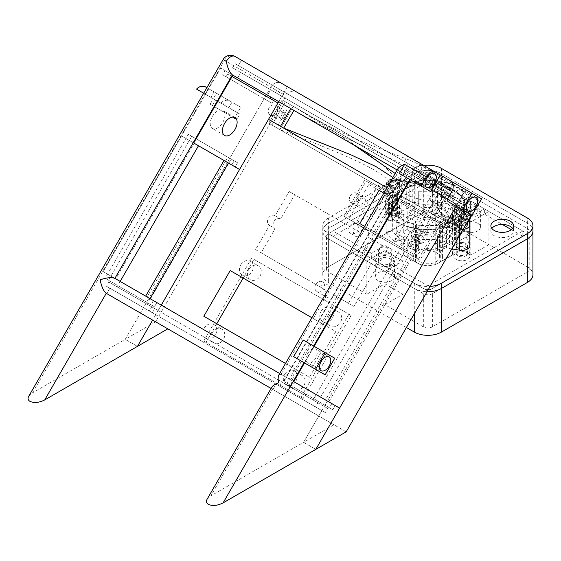 <?xml version="1.0" encoding="UTF-8"?>
<svg xmlns="http://www.w3.org/2000/svg" width="561" height="561" viewBox="0 0 561 561"><rect width="100%" height="100%" fill="white"/><g stroke="black" fill="none" stroke-linecap="round" stroke-linejoin="round"><path stroke-width="0.42" stroke-dasharray="2.81 2.1" d="M411.627 180.572L411.234 178.125L406.823 175.579L431.626 189.899L411.234 178.125L410.273 179.786L416.423 183.342L416.031 180.894L420.343 173.419A8.632 7.048 -60 0 0 418.555 162.424L440.259 174.948L418.555 162.424M430.666 191.56L416.423 183.342M481.555 198.79L241.503 60.202L238.383 65.595L234.996 63.638L232.598 67.79L405.533 167.641L407.931 163.482L404.537 161.526L407.658 156.126L404.537 161.526L453.807 189.976L407.931 163.482M471.962 215.403L457.495 207.051L457.103 204.604L465.728 189.66L457.11 204.618L447.51 199.071L457.11 204.618L456.149 206.273L461.423 197.142A8.632 7.048 -60 0 0 459.634 186.14L281.271 83.161A8.632 7.048 -60 0 0 270.858 87.116A8.632 7.048 120 0 1 281.271 83.161L453.533 182.613L450.42 188.012M413.331 170.481A7.994 4.614 120 0 0 413.331 179.709A7.994 4.614 120 0 0 421.325 175.095A7.994 4.614 120 0 0 421.325 165.867A7.994 4.614 120 0 0 413.331 170.481M457.103 204.604L447.51 199.071M447.902 201.511L457.495 207.051M454.403 194.19A7.994 4.614 120 0 0 454.403 203.419A7.994 4.614 120 0 0 462.397 198.804A7.994 4.614 120 0 0 462.397 189.576A7.994 4.614 120 0 0 454.403 194.19M325.156 374.839L312.267 367.399L321.86 350.793L303.228 340.029M313.858 346.172L304.272 362.785L312.267 367.399M304.532 362.939L314.125 346.326L304.532 362.939M327.687 408.422L281.811 381.936L279.413 386.087L276.019 384.131L325.289 412.573L327.687 408.422L324.293 406.466L327.414 401.066L316.222 394.607L313.108 400L146.947 304.076L150.067 298.676L145.657 296.131L150.453 298.901L147.066 296.944L225.389 161.273L223.986 160.467L235.178 166.926L237.569 162.774L227.787 157.122L225.389 161.273L231.784 164.969L234.182 160.818L231.784 164.969L227.373 162.424L149.051 298.087L153.455 300.633L151.056 304.784L154.45 306.741L156.849 302.589L115.769 278.873L194.092 143.209L198.503 145.748L181.498 135.937L220.662 68.098L103.175 271.601L149.051 298.087L103.175 271.601L181.498 135.937L227.373 162.424L266.538 94.592L220.662 68.098L270.949 97.137M115.769 278.873L290.738 379.888L408.226 176.392L403.822 173.847L286.327 377.343L281.054 374.299L278.894 374.881M223.986 160.467L235.178 166.926L237.569 162.774L188.307 134.324L185.908 138.483L181.498 135.937L239.582 169.471L189.295 140.439L193.706 142.985L189.295 140.439L108.575 280.255L105.18 278.298L107.579 274.147L153.455 300.633M28.653 396.396L32.517 392.868L224.498 60.35L270.858 87.116L125.229 339.342L155.6 321.804L286.04 95.882A8.632 7.048 120 0 1 296.46 91.927L241.503 60.202L287.379 86.689L284.259 92.088L238.383 65.595L444.024 184.324L441.626 188.475L436.83 185.705L316.222 394.607L150.067 298.676L161.259 305.135L158.139 310.535L154.745 308.578L152.354 312.729L155.741 314.686L109.865 288.2L106.744 293.599L109.865 288.2L106.471 286.243L108.869 282.092L281.811 381.936M156.849 302.589L149.051 298.087L125.229 339.342L32.517 392.868M321.895 410.617L303.592 442.32L210.88 495.847L272.422 389.25L271.847 387.09M313.108 400L317.898 402.77L315.506 406.928L276.019 384.131L272.905 389.53L271.054 388.457L318.781 416.017L152.627 320.086L155.741 314.686M346.172 431.83L333.963 424.782L303.592 442.32L315.801 449.368L303.592 442.32L327.414 401.066L331.817 403.611L290.738 379.888M453.807 189.976L451.409 194.127L448.022 192.171L327.414 401.066L339.622 408.113L335.212 405.568L332.813 409.719L329.419 407.763L331.817 403.611M137.438 346.389L125.229 339.342L137.438 346.389M324.293 406.466L283.214 382.742L286.327 377.343L327.414 401.066L161.259 305.135L152.627 320.086L106.744 293.599L272.422 389.25M397.966 168.637L398.548 170.803L403.822 173.847L237.668 77.916L240.781 72.516L406.935 168.447L403.822 173.847L444.901 197.563L397.174 170.011L456.381 204.197L436.22 191.68L429.011 186.308C429.887 186.14 431.318 189.008 433.309 194.919L433.38 194.429L442.349 196.848L456.381 204.197M448.022 192.171L406.935 168.447M286.937 383.233L283.543 381.277L405.834 169.471L409.221 171.428L289.336 379.082L293.74 381.627L289.336 379.082L286.937 383.233L332.813 409.719M150.067 298.676L120.173 281.419L117.06 286.818L283.214 382.742M284.259 92.088L280.872 90.125L278.473 94.283L281.86 96.24L278.747 101.639L266.538 94.592L270.858 87.116L286.04 95.882M280.872 90.125L234.996 63.638M278.473 94.283L232.598 67.79M281.86 96.24L240.781 72.516M329.419 407.763L283.543 381.277M335.212 405.568L327.414 401.066M325.289 412.573L279.413 386.087M452.699 202.072L455.097 197.914L451.71 195.957L449.312 200.109L444.901 197.563L457.11 204.618L406.823 175.579L446.311 198.377L328.816 401.879M455.097 197.914L409.221 171.428M451.71 195.957L405.834 169.471M449.312 200.109L408.226 176.392M451.409 194.127L405.533 167.641M158.139 310.535L117.06 286.818M154.745 308.578L108.869 282.092M152.354 312.729L106.471 286.243M151.056 304.784L105.18 278.298M154.45 306.741L108.575 280.255M191.694 136.288L189.295 140.439L194.092 143.209M207.016 499.367L210.88 495.847M307.589 353.626A7.994 4.614 -60 0 1 315.584 349.012A7.994 4.614 -60 0 1 315.584 358.241A7.994 4.614 -60 0 1 307.589 362.855A7.994 4.614 -60 0 1 307.589 353.626M334.742 358.227L321.86 350.793M279.687 373.507L281.054 374.299L279.687 373.507L281.054 374.299L398.548 170.803M406.395 327.519L328.395 282.485A19.179 11.073 180 0 1 322.778 274.652A19.179 11.073 180 0 1 328.395 266.826L423.345 212.009A6.395 3.689 0 0 1 432.384 212.009L470.819 234.196L470.819 201.02L488.904 211.462L470.819 221.904L452.734 211.462L470.819 201.02M384.909 304.672L402.994 294.23L384.909 283.789L366.831 294.23L366.831 261.061L384.909 271.503L384.909 304.672L423.345 326.86A6.395 3.689 0 0 0 432.384 326.86L527.333 272.043A6.395 3.689 0 0 0 529.205 269.434A6.395 3.689 0 0 0 527.333 266.826L488.904 244.631L488.904 211.462M423.345 212.009L423.345 173.615A6.395 3.689 180 0 1 432.384 173.615L527.333 228.432A6.395 3.689 180 0 1 529.205 231.041A6.395 3.689 180 0 1 527.333 233.649L432.384 288.466A6.395 3.689 180 0 1 423.345 288.466L328.395 233.649A6.395 3.689 180 0 1 326.523 231.041A6.395 3.689 180 0 1 328.395 228.432L423.345 173.615A6.395 3.689 180 0 1 432.384 173.615L527.333 228.432A6.395 3.689 180 0 1 529.205 231.041A6.395 3.689 180 0 1 527.333 233.649A6.395 3.689 180 0 1 529.205 236.265A6.395 3.689 180 0 1 527.333 238.874L432.384 293.691A6.395 3.689 180 0 1 423.345 293.691L328.395 238.874A6.395 3.689 180 0 1 326.523 236.265A6.395 3.689 180 0 1 328.395 233.649L423.345 178.833A6.395 3.689 180 0 1 432.384 178.833L527.333 233.649L527.333 228.432L527.333 266.826A19.179 11.073 180 0 1 532.95 274.652M366.831 294.23L328.395 272.043L328.395 233.649L423.345 288.466A6.395 3.689 180 0 0 432.384 288.466L527.333 233.649L527.333 272.043M423.345 178.833L423.345 173.615L328.395 228.432L328.395 266.826L328.395 223.208A19.179 11.073 0 0 0 322.778 231.041A19.179 11.073 180 0 1 328.395 223.208L414.298 173.615L414.298 217.226L328.395 266.826A6.395 3.689 0 0 0 326.523 269.434A6.395 3.689 0 0 0 328.395 272.043M488.904 244.631L470.819 255.073L452.734 244.631L470.819 234.196M477.6 223.208A9.593 5.54 180 0 1 480.405 227.128A9.593 5.54 180 0 1 474.487 232.24A9.593 5.54 180 0 1 464.031 231.041A9.593 5.54 180 0 1 461.226 227.128A9.593 5.54 180 0 1 467.145 222.009A9.593 5.54 180 0 1 477.6 223.208M464.031 215.382A9.593 5.54 180 0 1 461.226 211.462A9.593 5.54 180 0 1 467.145 206.35A9.593 5.54 180 0 1 477.6 207.549A9.593 5.54 180 0 1 480.405 211.462A9.593 5.54 180 0 1 474.487 216.581A9.593 5.54 180 0 1 464.031 215.382M441.43 168.391L441.43 173.615L527.333 223.208A19.179 11.073 180 0 1 532.95 231.041A19.179 11.073 0 0 0 527.333 223.208L527.333 266.826L441.43 217.226L441.43 173.615A19.179 11.073 0 0 0 414.298 173.615A19.179 11.073 180 0 1 441.43 173.615L527.333 223.208L527.333 217.991M414.298 313.83L414.298 288.466A19.179 11.073 0 0 0 427.075 291.706A19.179 11.073 180 0 1 414.298 288.466L328.395 238.874A19.179 11.073 180 0 1 322.778 231.041A19.179 11.073 0 0 0 328.395 238.874L328.395 282.485M414.298 217.226A19.179 11.073 180 0 1 441.43 217.226M378.128 280.64A9.593 5.54 180 0 1 375.323 276.72A9.593 5.54 180 0 1 381.242 271.608A9.593 5.54 180 0 1 391.697 272.807A9.593 5.54 180 0 1 394.502 276.72A9.593 5.54 180 0 1 388.584 281.839A9.593 5.54 180 0 1 378.128 280.64M391.697 257.148A9.593 5.54 180 0 1 394.502 261.061A9.593 5.54 180 0 1 388.584 266.173A9.593 5.54 180 0 1 378.128 264.974A9.593 5.54 180 0 1 375.323 261.061A9.593 5.54 180 0 1 381.242 255.942A9.593 5.54 180 0 1 391.697 257.148M384.909 271.503L402.994 261.061L384.909 250.62L366.831 261.061M402.994 294.23L402.994 261.061L384.909 250.62L371.347 258.453L332.918 236.265L427.868 181.448L466.296 203.636A6.395 3.689 180 0 1 464.424 201.02A6.395 3.689 180 0 1 468.372 197.612A6.395 3.689 180 0 1 475.335 198.412A6.395 3.689 180 0 1 477.208 201.02A6.395 3.689 180 0 1 473.26 204.435A6.395 3.689 180 0 1 466.296 203.636L466.296 198.412L427.868 176.224L332.918 231.041L371.347 253.228L384.909 245.395L402.994 255.837L389.432 263.67L427.868 285.858L522.81 231.041L484.381 208.853L484.381 214.078L502.418 224.491M384.909 283.789L384.909 245.395M470.819 255.073L470.819 221.904L452.734 211.462L466.296 203.636M452.734 244.631L452.734 206.245L470.819 216.686L484.381 208.853M440.273 261.699L440.329 261.735A14.782 8.534 180 0 1 438.316 263.179A14.782 8.534 180 0 1 435.806 264.343L435.757 264.308A14.705 8.492 180 0 1 419.972 264.308L419.923 264.343A14.782 8.534 180 0 1 417.412 263.179A14.782 8.534 180 0 1 415.399 261.735L415.456 261.699A14.705 8.492 180 0 1 413.155 257.148A14.705 8.492 180 0 1 415.456 252.59L415.399 252.555A14.782 8.534 180 0 1 419.923 249.947L419.972 249.982A14.705 8.492 180 0 1 435.757 249.982L435.806 249.947A14.782 8.534 180 0 1 440.329 252.555L440.273 252.59A14.705 8.492 180 0 1 442.573 257.148A14.705 8.492 180 0 1 440.273 261.699L440.273 230.375L452.447 237.401A31.725 18.317 180 0 0 459.592 225.824A31.725 18.317 180 0 0 452.447 214.239L440.273 221.265A14.705 8.492 180 0 1 442.573 225.824A14.705 8.492 180 0 1 440.273 230.375M440.273 252.59L440.273 221.265M415.456 252.59L415.456 221.265L403.282 214.239A31.725 18.317 180 0 0 396.136 225.824A31.725 18.317 180 0 0 403.282 237.401L415.456 230.375A14.705 8.492 180 0 1 413.155 225.824A14.705 8.492 180 0 1 415.456 221.265M415.456 261.699L415.456 230.375M435.757 264.308L435.757 232.983A14.705 8.492 180 0 1 419.972 232.983L407.805 240.01A31.725 18.317 180 0 0 447.923 240.01L435.757 232.983M419.972 264.308L419.972 232.983M419.972 249.982L419.972 218.657A14.705 8.492 180 0 1 435.757 218.657L447.923 211.63A31.725 18.317 180 0 0 407.805 211.63L419.972 218.657M435.757 249.982L435.757 218.657M466.296 198.412L452.734 206.245M399.53 207.858A7.994 4.614 0 0 0 390.821 206.855A7.994 4.614 0 0 0 385.891 211.118A7.994 4.614 0 0 0 388.226 214.379A7.994 4.614 0 0 0 396.936 215.382A7.994 4.614 0 0 0 401.872 211.118A7.994 4.614 0 0 0 399.53 207.858M512.649 228.432A11.346 6.55 180 0 1 513.588 231.041A11.346 6.55 180 0 1 506.583 237.093A11.346 6.55 180 0 1 494.213 235.676A11.346 6.55 180 0 1 490.889 231.041A11.346 6.55 180 0 1 491.829 228.432M467.502 247.703A7.994 4.614 0 0 0 458.793 246.7A7.994 4.614 0 0 0 453.856 250.963A7.994 4.614 0 0 0 456.198 254.231A7.994 4.614 0 0 0 464.908 255.227A7.994 4.614 0 0 0 469.838 250.963A7.994 4.614 0 0 0 467.502 247.703M415.399 261.735L403.282 254.89A31.725 18.317 0 0 0 405.428 256.265A31.725 18.317 0 0 0 407.805 257.499L407.805 245.234A31.725 18.317 0 0 0 447.923 245.234A31.725 18.317 0 0 0 452.447 242.625A31.725 18.317 0 0 0 459.592 231.041A31.725 18.317 0 0 0 452.447 219.463A31.725 18.317 0 0 0 447.923 216.848A31.725 18.317 0 0 0 407.805 216.848A31.725 18.317 0 0 0 403.282 219.463A31.725 18.317 0 0 0 396.136 231.041A31.725 18.317 0 0 0 403.282 242.625A31.725 18.317 0 0 0 405.428 243.993A31.725 18.317 0 0 0 407.805 245.234L407.805 240.01M436.002 221.125A11.508 6.648 180 0 1 439.375 225.824A11.508 6.648 180 0 1 432.272 231.959A11.508 6.648 180 0 1 419.726 230.522A11.508 6.648 180 0 1 416.353 225.824A11.508 6.648 180 0 1 423.457 219.681A11.508 6.648 180 0 1 436.002 221.125M465.805 243.46A5.596 3.233 180 0 1 467.446 245.746A5.596 3.233 180 0 1 463.989 248.733A5.596 3.233 180 0 1 457.895 248.032A5.596 3.233 180 0 1 456.254 245.746A5.596 3.233 180 0 1 459.704 242.759A5.596 3.233 180 0 1 465.805 243.46A5.596 3.233 180 0 1 467.446 245.746A5.596 3.233 180 0 1 461.85 248.979A5.596 3.233 180 0 1 456.254 245.746A5.596 3.233 180 0 1 459.704 242.759A5.596 3.233 180 0 1 465.805 243.46M423.737 165.411A19.179 11.073 0 0 0 414.298 168.391L414.298 173.615L328.395 223.208L328.395 217.991L414.298 168.391M328.395 217.991A19.179 11.073 0 0 0 322.778 225.824A19.179 11.073 0 0 0 328.395 233.649A6.395 3.689 180 0 1 326.523 231.041A6.395 3.689 180 0 1 328.395 228.432L328.395 238.874L328.395 233.649L414.298 283.249A19.179 11.073 0 0 0 430.133 286.412M397.833 203.615A5.596 3.233 180 0 1 399.474 205.894A5.596 3.233 180 0 1 396.024 208.881A5.596 3.233 180 0 1 389.923 208.18A5.596 3.233 180 0 1 388.282 205.894A5.596 3.233 180 0 1 391.739 202.914A5.596 3.233 180 0 1 397.833 203.615A5.596 3.233 180 0 1 399.474 205.894A5.596 3.233 180 0 1 393.878 209.127A5.596 3.233 180 0 1 388.282 205.894A5.596 3.233 180 0 1 391.739 202.914A5.596 3.233 180 0 1 397.833 203.615M389.432 248.011A6.395 3.689 180 0 1 391.305 250.62A6.395 3.689 180 0 1 387.356 254.028A6.395 3.689 180 0 1 380.393 253.228A6.395 3.689 180 0 1 378.521 250.62A6.395 3.689 180 0 1 382.469 247.212A6.395 3.689 180 0 1 389.432 248.011M466.296 214.078A6.395 3.689 180 0 1 464.424 211.462A6.395 3.689 180 0 1 468.372 208.054A6.395 3.689 180 0 1 475.335 208.853A6.395 3.689 180 0 1 477.208 211.462A6.395 3.689 180 0 1 473.26 214.877A6.395 3.689 180 0 1 466.296 214.078M511.408 229.68L522.81 236.265L427.868 291.082L389.432 268.894L402.994 261.061L402.994 255.837M484.381 214.078L470.819 221.904L470.819 216.686M380.393 263.67A6.395 3.689 180 0 1 378.521 261.061A6.395 3.689 180 0 1 384.909 257.366A6.395 3.689 180 0 1 391.305 261.061A6.395 3.689 180 0 1 387.356 264.469A6.395 3.689 180 0 1 380.393 263.67M371.347 258.453L371.347 253.228M332.918 236.265L332.918 231.041M427.868 181.448L427.868 176.224M522.81 236.265L522.81 231.041M389.432 263.67L389.432 268.894M427.868 291.082L427.868 285.858M397.833 211.441A5.596 3.233 180 0 1 399.474 213.727A5.596 3.233 180 0 1 396.024 216.714A5.596 3.233 180 0 1 389.923 216.013A5.596 3.233 180 0 1 388.282 213.727A5.596 3.233 180 0 1 391.739 210.747A5.596 3.233 180 0 1 397.833 211.441M465.805 251.293A5.596 3.233 180 0 1 467.446 253.579A5.596 3.233 180 0 1 463.989 256.559A5.596 3.233 180 0 1 457.895 255.858A5.596 3.233 180 0 1 456.254 253.579A5.596 3.233 180 0 1 459.704 250.592A5.596 3.233 180 0 1 465.805 251.293M414.298 283.249L414.298 288.466L328.395 238.874M436.002 252.45A11.508 6.648 180 0 1 439.375 257.148A11.508 6.648 180 0 1 432.272 263.284A11.508 6.648 180 0 1 419.726 261.847A11.508 6.648 180 0 1 416.353 257.148A11.508 6.648 180 0 1 423.457 251.005A11.508 6.648 180 0 1 436.002 252.45M417.412 263.179L405.428 256.265L417.412 263.179M467.502 252.927A7.994 4.614 180 0 1 469.838 256.188A7.994 4.614 180 0 1 464.908 260.451A7.994 4.614 180 0 1 456.198 259.448A7.994 4.614 180 0 1 453.856 256.188A7.994 4.614 180 0 1 458.793 251.924A7.994 4.614 180 0 1 467.502 252.927M399.53 213.075A7.994 4.614 180 0 1 401.872 216.336A7.994 4.614 180 0 1 396.936 220.599A7.994 4.614 180 0 1 388.226 219.603A7.994 4.614 180 0 1 385.891 216.336A7.994 4.614 180 0 1 390.821 212.072A7.994 4.614 180 0 1 399.53 213.075M440.329 252.555L452.447 231.728L452.447 214.239M435.806 264.343L447.923 257.499A31.725 18.317 0 0 0 450.301 256.265A31.725 18.317 0 0 0 452.447 254.89L452.447 237.401M452.447 254.89L440.329 261.735M403.282 254.89L403.282 237.401M419.923 249.947L407.805 229.119A31.725 18.317 0 0 0 403.282 231.728L403.282 214.239M403.282 231.728L415.399 252.555M447.923 257.499L447.923 240.01M407.805 257.499L419.923 264.343M407.805 229.119L407.805 211.63M452.447 231.728A31.725 18.317 0 0 0 447.923 229.119L447.923 211.63M447.923 229.119L435.806 249.947M464.676 223.229A3.997 2.307 180 0 1 465.847 224.863A3.997 2.307 180 0 1 461.85 227.17A3.997 2.307 180 0 1 457.853 224.863A3.997 2.307 180 0 1 460.322 222.731A3.997 2.307 180 0 1 464.676 223.229M464.676 244.112A3.997 2.307 180 0 1 465.847 245.746A3.997 2.307 180 0 1 461.85 248.053A3.997 2.307 180 0 1 457.853 245.746A3.997 2.307 180 0 1 460.322 243.614A3.997 2.307 180 0 1 464.676 244.112M466.969 223.559A5.596 3.233 180 0 1 467.446 224.863A5.596 3.233 180 0 0 466.969 223.559A5.596 3.233 180 0 1 467.446 224.863A5.596 3.233 180 0 1 461.85 228.096A5.596 3.233 180 0 1 456.254 224.863A5.596 3.233 180 0 1 459.704 221.875A5.596 3.233 180 0 1 465.805 222.577A5.596 3.233 180 0 1 466.633 223.187A5.596 3.233 180 0 0 457.895 222.577A5.596 3.233 180 0 0 456.254 224.863A5.596 3.233 180 0 1 459.704 221.875A5.596 3.233 180 0 1 465.805 222.577A5.596 3.233 180 0 1 466.633 223.187M396.704 183.384A3.997 2.307 180 0 1 397.875 185.011A3.997 2.307 180 0 1 393.878 187.318A3.997 2.307 180 0 1 389.881 185.011A3.997 2.307 180 0 1 392.349 182.879A3.997 2.307 180 0 1 396.704 183.384M396.704 204.267A3.997 2.307 180 0 1 397.875 205.894A3.997 2.307 180 0 1 393.878 208.201A3.997 2.307 180 0 1 389.881 205.894A3.997 2.307 180 0 1 392.349 203.762A3.997 2.307 180 0 1 396.704 204.267M397.833 182.732A5.596 3.233 180 0 1 399.474 185.011A5.596 3.233 180 0 1 393.878 188.244A5.596 3.233 180 0 1 388.282 185.011A5.596 3.233 180 0 1 391.739 182.03A5.596 3.233 180 0 1 397.833 182.732A5.596 3.233 0 0 0 391.739 182.03A5.596 3.233 0 0 0 388.282 185.011A5.596 3.233 0 0 0 393.878 188.244A5.596 3.233 0 0 0 399.474 185.011A5.596 3.233 0 0 0 396.024 182.03A5.596 3.233 0 0 0 389.923 182.732A5.596 3.233 0 0 0 388.282 185.011A5.596 3.233 0 0 0 393.878 188.244A5.596 3.233 0 0 0 399.474 185.011A5.596 3.233 0 0 0 397.833 182.732M418.275 195.081L418.275 191.273L437.454 191.273L437.454 195.081L418.275 195.081L418.275 205.522L418.275 201.715L409.214 203.552L396.01 201.448A7.994 4.614 180 0 0 388.226 202.633A7.994 4.614 180 0 0 385.891 205.894A7.994 4.614 180 0 0 386.143 207.058L389.586 214.716L386.108 220.284L392.7 220.284L392.7 209.842L391.417 215.382L392.7 220.915L392.7 231.356L386.115 231.356C387.714 235.325 390.814 238.86 395.393 241.959L399.93 239.337L392.7 231.356M392.63 199.555L391.417 204.94L395 214.036L405.042 221.343L419.572 225.431L435.729 225.487A36.444 21.045 0 0 0 442.945 224.091L449.473 221.883L454.592 219.239A36.444 21.045 0 0 0 455.413 218.713L458.021 216.749A36.444 21.045 0 0 0 458.302 216.511L459.375 215.508A36.444 21.045 0 0 0 459.747 215.136L463.028 210.473A36.444 21.045 0 0 0 463.33 209.793L464.312 204.94L460.728 195.845L450.686 188.531L436.156 184.45L420 184.394L412.931 185.74L406.255 187.998L401.136 190.635L397.707 193.124L394.145 196.946L392.63 199.555M389.923 203.615A5.596 3.233 0 0 0 388.282 205.894A5.596 3.233 0 0 0 393.878 209.127A5.596 3.233 0 0 0 399.474 205.894A5.596 3.233 0 0 0 396.024 202.914A5.596 3.233 0 0 0 389.923 203.615M418.275 205.522L412.931 206.623L406.255 208.874L401.136 211.518L395.982 215.627L392.7 220.284M386.108 220.284L386.108 209.842L385.021 215.375L386.115 220.915L386.115 231.356M418.275 239.484L418.275 235.683L435.729 235.929A36.444 21.045 0 0 0 437.454 235.683L437.454 239.484L418.275 239.484L418.275 249.925C411.402 249 405.28 247.212 399.916 244.568L399.916 240.648L395.393 238.039L395.393 241.959M437.454 239.484L437.454 249.925L446.514 248.088L446.514 227.205L440.448 228.579L427.58 229.673L414.74 228.481L403.107 225.122L393.759 219.905L390.218 216.742L387.553 213.306L385.821 209.681L385.056 205.936L385.295 202.177L386.515 198.475L389.586 193.833L386.143 186.175A7.994 4.614 180 0 1 385.891 185.011A7.994 4.614 180 0 1 388.226 181.75A7.994 4.614 180 0 1 396.01 180.565L409.214 182.669L409.214 203.552M418.275 235.683L418.275 246.125L404.453 241.945L404.453 238.032L399.93 235.424L399.93 239.337M437.454 201.715L437.454 205.522C450.49 207.836 459.017 212.759 463.028 220.284L469.62 220.284C465.034 210.55 454.312 204.358 437.454 201.715L437.454 191.273M418.275 191.273L418.275 201.715M469.62 223.327L469.62 231.356L466.142 236.931L466.142 216.048L469.213 211.399L470.434 207.703L470.672 203.938L469.908 200.2L468.176 196.567L465.511 193.131L461.969 189.969L452.622 184.751L440.988 181.392L434.649 180.516L421.648 180.467L409.214 182.669M470.679 216.174L469.62 209.842L469.62 220.284M457.895 243.46A5.596 3.233 180 0 1 463.989 242.759A5.596 3.233 180 0 1 467.446 245.746A5.596 3.233 180 0 1 461.85 248.979A5.596 3.233 180 0 1 456.254 245.746A5.596 3.233 180 0 1 457.895 243.46M469.62 231.356L463.028 231.356L463.028 220.915A36.444 21.045 0 0 0 463.33 220.235L464.312 215.382L463.028 209.842L463.028 220.284M466.142 236.931L469.585 244.589A7.994 4.614 180 0 1 469.838 245.746M451.773 248.93L446.514 248.088M437.454 235.683L437.454 249.925M437.454 246.125A36.444 21.045 0 0 0 442.945 244.975L449.473 242.766L454.592 240.122A36.444 21.045 0 0 0 455.413 239.596L458.021 237.633A36.444 21.045 0 0 0 458.302 237.394L459.375 236.391A36.444 21.045 0 0 0 459.747 236.02L463.028 231.356M437.454 195.081L437.454 205.522M418.275 249.925L418.275 246.125M399.916 244.568L404.453 241.945M459.718 235.164L459.718 229.309A7.994 4.614 180 0 0 463.035 229.428A7.994 4.614 180 0 1 459.718 229.309L446.514 227.205M466.142 216.048L469.585 223.706A7.994 4.614 180 0 1 469.838 224.863M389.586 214.716L389.586 193.833M467.446 224.863A5.596 3.233 180 0 1 461.85 228.096A5.596 3.233 180 0 1 456.254 224.863L456.254 245.746L456.254 224.863A5.596 3.233 180 0 0 461.85 228.096A5.596 3.233 180 0 0 467.446 224.863L467.446 222.254M399.93 235.424L395.393 238.039M399.916 240.648L404.453 238.032M469.62 220.915L463.028 220.915L463.028 210.473M463.028 209.842L469.62 209.842M386.108 209.842L392.7 209.842L392.7 199.4M392.7 220.915L386.115 220.915M392.328 191.126A42.839 24.733 180 0 1 399.453 186.427A42.839 24.733 180 0 1 456.086 186.329A42.839 24.733 180 0 1 463.4 218.748A42.839 24.733 180 0 1 456.275 223.446A42.839 24.733 180 0 1 407.489 226.693A42.839 24.733 180 0 1 385.477 201.35A42.839 24.733 180 0 1 392.328 191.126C392.363 187.192 390.274 182.935 386.066 178.363C372.427 165.376 326.13 147.487 279.841 129.591L293.27 106.331L463.947 204.87L450.518 228.131L279.841 129.591L450.518 228.131L439.095 210.852L434.607 201.981L441.072 207.353L456.275 223.446M463.084 229.337A7.994 4.614 180 0 1 459.718 229.225L435.729 225.487A36.444 21.045 0 0 0 449.473 221.883A36.444 21.045 0 0 0 454.592 219.239A36.444 21.045 0 0 0 453.309 189.87A36.444 21.045 0 0 0 406.255 187.998A36.444 21.045 0 0 0 401.136 190.635A36.444 21.045 0 0 0 391.627 202.703A36.444 21.045 0 0 0 409.712 223.187A36.444 21.045 0 0 0 449.473 221.883L430.014 199.737L449.859 224.056L460.09 206.336L354.18 145.187M268.516 119.36L449.859 224.056L460.09 206.336L397.174 170.011L444.901 197.563L433.709 191.105L438.12 193.65L320.633 397.153M450.518 228.131L463.947 204.87L471.857 209.435L458.428 232.696L450.518 228.131L463.947 204.87L460.749 203.026L468.659 207.591L455.237 230.852L450.518 228.131L447.32 226.279L460.749 203.026L290.072 104.486L276.643 127.74L447.32 226.279L460.749 203.026L463.947 204.87L447.145 195.579L438.954 193.04L445.841 201.897L463.4 218.748M463.947 204.87L293.27 106.331C334.328 131.512 375.393 156.687 390.225 172.185C395.007 177.564 398.079 182.311 399.453 186.427M449.473 242.766L449.473 221.883A36.444 21.045 0 0 0 454.592 219.239L439.326 203.355L433.309 194.919M406.255 208.874L406.255 187.998A36.444 21.045 0 0 0 401.136 190.635A36.444 21.045 0 0 0 392.398 200.081L386.143 186.175A7.994 4.614 180 0 1 385.891 185.011A7.994 4.614 180 0 1 396.01 180.565L420 184.394A36.444 21.045 0 0 0 406.255 187.998L395.175 173.468M401.136 211.518L401.136 190.635L392.854 177.486M454.592 240.122L454.592 219.239A36.444 21.045 0 0 0 463.33 209.793L469.585 223.706A7.994 4.614 180 0 1 469.838 224.821M465.882 224.491A5.596 3.233 180 0 1 460.357 225.368A5.596 3.233 180 0 1 457.797 224.477A5.596 3.233 180 0 1 456.254 222.254A5.596 3.233 180 0 1 459.683 219.274A5.596 3.233 180 0 1 465.763 219.947A5.596 3.233 180 0 1 465.805 219.968A5.596 3.233 180 0 1 467.264 221.441A5.596 3.233 180 0 1 467.404 221.861M468.687 221.258A3.198 2.525 -24.2 0 1 468.863 222.093L469.585 223.622L469.585 244.589M460.357 225.368A3.198 0.694 99.1 0 0 459.718 229.225L456.942 228.867A3.198 0.694 99.1 0 1 457.797 224.477L441.107 221.819L447.573 219.688L452.559 217.17C456.5 214.751 459.235 211.96 460.749 208.797L461.535 207.612L462.299 207.535L463.33 209.793L463.33 220.235M435.729 235.929L435.729 225.487C436.795 223.523 438.59 222.303 441.107 221.819M460.749 208.797L465.763 219.947A3.198 2.525 -24.2 0 1 468.162 220.543M449.473 221.883L447.573 219.688M454.592 219.239L452.559 217.17M397.833 180.116A5.596 3.233 180 0 1 397.931 180.179A5.596 3.233 180 0 1 399.474 182.402A5.596 3.233 180 0 1 396.045 185.382A5.596 3.233 180 0 1 389.965 184.709A5.596 3.233 180 0 1 388.464 183.216A5.596 3.233 180 0 1 388.282 182.402A5.596 3.233 180 0 1 395.372 179.289A5.596 3.233 180 0 1 397.833 180.116M401.136 190.635L400.701 189.408L394.551 194.905L389.965 184.709A3.198 2.525 155.8 0 0 386.866 187.781L386.143 186.091A7.994 4.614 180 0 1 385.891 184.934A7.994 4.614 180 0 1 396.01 180.481L398.787 181.007A3.198 0.694 -80.9 0 0 398.436 179.632L395.659 179.106A3.198 0.694 -80.9 0 1 396.01 180.481L396.01 201.448M400.701 189.408L405.61 186.834L418.148 183.398L397.931 180.179A3.198 0.694 -80.9 0 1 398.436 179.632L421.297 183.279L418.148 183.398M420 194.835L420 184.394L421.57 183.678L421.297 183.279M394.551 194.905L392.398 200.081L392.398 210.522M406.255 187.998L405.61 186.834M283.705 128.125L449.859 224.056L446.661 222.205L456.892 204.492L290.738 108.561M434.67 215.284L280.507 126.281L446.661 222.205L456.892 204.492L444.901 197.563L453.533 182.613L287.379 86.689L278.747 101.639L444.901 197.563L434.67 215.284L386.943 187.732M293.27 106.331L279.841 129.591L276.643 127.74L279.841 129.591L293.27 106.331L282.162 99.914L268.733 123.175L276.643 127.74L290.072 104.486L282.162 99.914L275.444 111.548A5.596 4.565 120 0 1 282.197 108.981L275.809 105.293A5.596 4.565 120 0 1 276.966 112.424A5.596 4.565 120 0 1 270.213 114.984A5.596 4.565 120 0 1 269.056 107.852A5.596 4.565 120 0 1 275.809 105.293L282.197 108.981A5.596 4.565 120 0 1 283.361 116.113A5.596 4.565 120 0 1 276.608 118.673A5.596 4.565 120 0 1 275.444 111.548L268.733 123.175L458.428 232.696L455.237 230.852L461.948 219.225A5.596 4.565 120 0 1 455.195 221.784A5.596 4.565 120 0 1 454.038 214.653A5.596 4.565 120 0 1 460.791 212.093L454.396 208.397A5.596 4.565 120 0 1 455.553 215.529A5.596 4.565 120 0 1 448.8 218.089A5.596 4.565 120 0 1 447.643 210.964A5.596 4.565 120 0 1 454.396 208.397L460.791 212.093A5.596 4.565 120 0 1 461.948 219.225L468.659 207.591L471.857 209.435L282.162 99.914L285.36 101.765L271.931 125.019L279.841 129.591M284.196 112.908L284.196 112.908A3.198 2.609 120 0 1 284.862 116.983A3.198 2.609 120 0 1 281.005 118.441L281.005 118.441A3.198 2.609 120 0 1 280.339 114.374A3.198 2.609 120 0 1 284.196 112.908L281.005 111.064A3.198 2.609 120 0 1 281.664 115.138A3.198 2.609 120 0 1 277.807 116.597L281.005 118.441L277.807 116.597A3.198 2.609 120 0 1 277.141 112.523A3.198 2.609 120 0 1 281.005 111.064M462.79 216.013L462.79 216.013A3.198 2.609 120 0 1 463.449 220.087A3.198 2.609 120 0 1 459.592 221.553L459.592 221.553A3.198 2.609 120 0 1 458.926 217.479A3.198 2.609 120 0 1 462.79 216.013L459.592 214.169A3.198 2.609 120 0 1 460.251 218.243A3.198 2.609 120 0 1 456.395 219.709L459.592 221.553L456.395 219.709A3.198 2.609 120 0 1 455.728 215.634A3.198 2.609 120 0 1 459.592 214.169M188.307 134.324L227.787 157.122M150.453 298.901L231.181 159.079M222.486 111.281L226.679 113.701A10.393 5.996 -60 0 1 226.714 113.792L224.456 112.488A10.393 5.996 -60 0 1 221.539 124.269A10.393 5.996 -60 0 1 212.374 128.42A10.393 5.996 -60 0 1 212.374 116.422A10.393 5.996 -60 0 1 220.129 109.991L222.387 111.295A10.393 5.996 -60 0 1 222.486 111.281L226.679 113.701M222.387 111.295L210.172 104.171L213.292 98.771L237.591 112.803L234.47 118.203L226.721 113.764M210.172 104.171L220.129 109.991M224.456 112.488L234.47 118.203M277.947 103.021L273.537 100.475L271.938 103.245L268.551 101.289L270.15 98.519M232.072 76.534L227.661 73.989L226.062 76.759L222.675 74.802L225.073 70.644M212.437 105.475L215.55 100.082L213.292 98.771L237.591 112.803L240.781 107.263L216.49 93.238L213.292 98.771L203.685 93.231L239.849 114.107L236.728 119.507M215.55 100.082L239.849 114.107M226.637 113.61L222.591 111.267A10.393 5.996 -60 0 1 225.024 111.73A10.393 5.996 -60 0 1 226.637 113.61L226.602 113.659M271.938 103.245L226.062 76.759M268.551 101.289L222.675 74.802M273.537 100.475L227.661 73.989M228.285 107.431L223.257 104.528L228.285 107.431M210.382 97.095L205.354 94.192L210.382 97.095M206.883 87.691L216.49 93.238M231.483 101.892L226.455 98.988L231.483 101.892M213.58 91.555L208.552 88.652L213.58 91.555M220.859 103.147A8.632 7.048 120 0 1 229.954 101.008L240.781 107.263M229.954 101.008L205.656 86.983L229.954 101.008M146.947 304.076L151.743 306.846L149.345 310.997L109.865 288.2L276.019 384.131L272.905 389.53L333.963 424.782L155.6 321.804M317.898 402.77L151.743 306.846M315.506 406.928L149.345 310.997M278.747 101.639L267.555 95.174L270.675 89.781L436.83 185.705M270.675 89.781L441.626 188.475M275.472 92.544L277.87 88.393L444.024 184.324M277.87 88.393L238.383 65.595L241.503 60.202L474.823 194.905A8.632 7.048 120 0 1 476.612 205.908L461.423 197.142M147.066 296.944L107.579 274.147L185.908 138.483L198.503 145.755M438.12 193.65L442.917 196.42L325.429 399.916M442.917 196.42L446.311 198.377M471.338 215.038L476.612 205.908M285.36 101.765L471.857 209.435L458.428 232.696L271.931 125.019L285.36 101.765M273.95 221.497A5.596 4.565 120 0 1 280.703 218.937L294.693 194.709L359.91 232.366A5.596 4.565 120 0 1 366.663 229.807A5.596 4.565 120 0 1 367.82 236.931L387.602 248.355L354.033 306.495L334.026 294.946A5.596 4.565 120 0 1 327.273 297.505A5.596 4.565 120 0 1 326.116 290.374L261.124 252.857L275.107 228.629A5.596 4.565 120 0 1 273.95 221.497M351.116 315.471L253.909 259.35L205.95 342.406L303.157 398.527L351.116 315.471L253.909 259.35M440.757 224.155L366.158 181.084L345.38 217.079L419.979 260.143L440.757 224.155L366.158 181.084M407.083 250.858L356.67 221.749L375.856 188.524L426.269 217.633L407.083 250.858L364.643 226.356M359.811 223.566L356.67 221.749M349.636 217.689L368.822 184.464L412.679 209.786L393.499 243.011M412.679 209.786L426.269 217.633M368.822 184.464L375.856 188.524M285.507 363.423L296.503 369.769L322.877 324.083L311.881 317.736M459.634 186.14L474.823 194.905M366.368 227.345L385.547 194.127M326.116 290.374L255.528 249.624L269.511 225.396A5.596 4.565 120 0 1 268.354 218.271A5.596 4.565 120 0 1 275.107 215.705L289.097 191.483L294.693 194.709M275.107 215.705L280.703 218.937M289.097 191.483L359.91 232.366M367.82 236.931L387.602 248.355M382.006 245.122L348.437 303.263L354.033 306.495M348.437 303.263L334.026 294.946M255.528 249.624L261.124 252.857M269.511 225.396L275.107 228.629L269.511 225.396M362.224 233.706A5.596 4.565 120 0 1 355.471 236.265A5.596 4.565 120 0 1 354.314 229.133M320.52 287.148A5.596 4.565 120 0 1 327.273 284.588A5.596 4.565 120 0 1 328.43 291.713M315.724 284.378A5.596 4.565 120 0 1 322.477 281.818A5.596 4.565 120 0 1 323.634 288.943A5.596 4.565 120 0 1 316.881 291.51A5.596 4.565 120 0 1 315.724 284.378M349.517 226.364A5.596 4.565 120 0 1 356.27 223.804A5.596 4.565 120 0 1 357.434 230.936A5.596 4.565 120 0 1 350.674 233.495A5.596 4.565 120 0 1 349.517 226.364M251.672 258.053L203.713 341.116L205.95 342.406M203.713 341.116L303.157 398.527M300.92 397.237L348.872 314.174M248.719 269.532A7.994 6.529 120 0 1 258.369 265.872A7.994 6.529 120 0 1 260.024 276.054A7.994 6.529 120 0 1 250.374 279.715A7.994 6.529 120 0 1 248.719 269.532M212.177 332.827A7.994 6.529 120 0 1 221.826 329.167A7.994 6.529 120 0 1 223.481 339.349A7.994 6.529 120 0 1 213.832 343.009A7.994 6.529 120 0 1 212.177 332.827M329.111 315.941A7.994 6.529 120 0 1 338.753 312.288A7.994 6.529 120 0 1 340.408 322.47A7.994 6.529 120 0 1 330.766 326.13A7.994 6.529 120 0 1 329.111 315.941M292.569 379.236A7.994 6.529 120 0 1 302.211 375.575A7.994 6.529 120 0 1 303.866 385.765A7.994 6.529 120 0 1 294.223 389.418A7.994 6.529 120 0 1 292.569 379.236M203.818 316.257L309.448 377.244L335.822 331.558L243.137 278.046M240.725 264.918A7.994 6.529 120 0 1 250.374 261.258A7.994 6.529 120 0 1 252.029 271.44A7.994 6.529 120 0 1 242.38 275.1A7.994 6.529 120 0 1 240.725 264.918M204.183 328.206A7.994 6.529 120 0 1 213.832 324.553A7.994 6.529 120 0 1 215.487 334.735A7.994 6.529 120 0 1 205.838 338.395A7.994 6.529 120 0 1 204.183 328.206M284.574 374.622A7.994 6.529 120 0 1 294.223 370.961A7.994 6.529 120 0 1 295.878 381.143A7.994 6.529 120 0 1 286.229 384.804A7.994 6.529 120 0 1 284.574 374.622M321.116 311.327A7.994 6.529 120 0 1 330.766 307.666A7.994 6.529 120 0 1 332.421 317.856A7.994 6.529 120 0 1 322.771 321.516A7.994 6.529 120 0 1 321.116 311.327M322.877 324.083L335.822 331.558M296.503 369.769L309.448 377.244M364.559 180.158L343.781 216.153L345.38 217.079M343.781 216.153L419.979 260.143M418.38 259.224L439.158 223.229M418.387 235.234A5.596 4.565 -60 0 0 419.544 242.359A5.596 4.565 -60 0 0 426.297 239.799A5.596 4.565 -60 0 0 425.14 232.675A5.596 4.565 -60 0 0 418.387 235.234M356.635 199.583A5.596 4.565 -60 0 0 357.799 206.714A5.596 4.565 -60 0 0 364.552 204.148A5.596 4.565 -60 0 0 363.395 197.023A5.596 4.565 -60 0 0 356.635 199.583M350.246 195.887A5.596 4.565 -60 0 0 351.403 203.019A5.596 4.565 -60 0 0 358.156 200.459A5.596 4.565 -60 0 0 356.999 193.328A5.596 4.565 -60 0 0 350.246 195.887M411.991 231.539A5.596 4.565 -60 0 0 413.148 238.67A5.596 4.565 -60 0 0 419.909 236.111A5.596 4.565 -60 0 0 418.744 228.979A5.596 4.565 -60 0 0 411.991 231.539M435.939 182.423L420.343 173.419M234.919 56.395A8.632 7.048 -60 0 0 224.498 60.35L223.124 59.557M432.384 212.009L432.384 178.833M423.345 326.86L423.345 293.691M432.384 326.86L432.384 293.691M527.333 238.874L527.333 233.649M392.532 210.221L392.532 199.779M388.689 215.81L388.689 194.926M467.04 235.83L467.04 214.947M417.924 205.578L417.924 184.695M442.945 244.975L442.945 224.091M397.707 214.007L397.707 193.124M412.784 206.665L412.784 185.782M412.84 206.651L412.84 185.768M412.931 206.623L412.931 185.74M415.841 205.957L415.841 185.074M461.584 233.811L461.584 212.928M460.3 235.41L460.3 214.533M460.069 235.669L460.069 214.786M459.747 236.02L459.747 215.136M459.375 236.391L459.375 215.508M458.302 237.394L458.302 216.511M458.021 237.633L458.021 216.749M455.413 239.596L455.413 218.713M395.659 215.971L395.659 195.088M395.982 215.627L395.982 194.744M396.354 215.249L396.354 194.365M397.426 214.246L397.426 193.37M386.143 207.058L386.143 186.091A3.198 2.525 155.8 0 1 388.464 183.216M469.403 222.773L469.403 222.773A3.198 2.525 -24.2 0 1 469.585 223.622A7.994 4.614 180 0 1 469.838 224.779M467.264 221.441A3.198 2.525 -24.2 0 1 467.615 221.483M395.372 179.289A3.198 0.694 -80.9 0 1 395.659 179.106C391.662 179.225 387.434 178.335 385.891 184.934L385.891 205.894M434.663 173.566L421.325 165.867M426.669 187.409L413.331 179.709M475.959 197.409L462.397 189.576M467.965 211.252L454.403 203.419M329.146 356.845L315.584 349.012M321.158 370.688L307.589 362.855M480.405 227.128L480.405 211.462M461.226 227.128L461.226 211.462M394.502 276.72L394.502 261.061M375.323 276.72L375.323 261.061M529.205 269.434L529.205 236.265M326.523 269.434L326.523 236.265M322.778 274.652L322.778 225.824M442.573 257.148L442.573 225.824M413.155 257.148L413.155 225.824M391.305 261.061L391.305 250.62M378.521 261.061L378.521 250.62M399.474 213.727L399.474 205.894M388.282 213.727L388.282 205.894M467.446 253.579L467.446 245.746M456.254 253.579L456.254 245.746M513.588 231.041L513.588 225.824M490.889 231.041L490.889 225.824M477.208 211.462L477.208 201.02M464.424 211.462L464.424 201.02M439.375 257.148L439.375 225.824M416.353 257.148L416.353 225.824M469.838 256.188L469.838 250.963M453.856 256.188L453.856 250.963M401.872 216.336L401.872 211.118M385.891 216.336L385.891 211.118M459.592 231.041L459.592 225.824M396.136 231.041L396.136 225.824M438.316 263.179L450.301 256.265M457.853 224.863L457.853 245.746M465.847 224.863L465.847 245.746M389.881 185.011L389.881 205.894M397.875 185.011L397.875 205.894M385.021 215.375L385.021 204.933M391.417 215.382L391.417 204.94M470.707 204.94L470.707 215.382M464.312 215.382L464.312 204.94M459.69 188.384C444.102 178.657 431.009 169.212 408.752 159.794L366.074 143.3C343.549 133.911 322.393 123.385 302.617 111.73M463.288 204.492C449.564 196.876 436.269 186.645 435.147 185.004C435.771 184.828 437.033 187.626 438.933 193.405M434.551 202.037L438.954 193.04M434.607 201.981C432.475 204.134 427.573 204.814 419.901 204.022L406.62 199.793L395.926 194.884L376.971 184.66L384.068 190.228C386.753 195.424 387.497 188.966 385.477 201.35M453.309 189.87L423.464 173.594L341.13 135.832L298.852 113.189M391.627 202.703C392.812 194.87 392.833 190.635 391.697 189.99C389.075 186.049 387.293 183.938 386.354 183.664M388.5 185.039L397.777 190.27L410.947 196.581L422.363 200.207L430.021 199.737L433.38 194.429M456.254 222.254L456.254 224.863M468.274 220.347L462.888 208.362M388.282 182.402L388.282 185.011M399.474 182.402L399.474 185.011M234.968 117.473L225.024 111.73M224.582 135.467L212.374 128.42M208.552 88.652L205.354 94.192M214.092 91.85L210.894 97.39M226.455 98.988L223.257 104.528M231.995 102.186L228.797 107.726M270.213 114.984L276.608 118.673M448.8 218.089L455.195 221.784M316.881 291.51L327.273 297.505M322.477 281.818L327.273 284.588M350.674 233.495L355.471 236.265M356.27 223.804L366.663 229.807M242.38 275.1L250.374 279.715M250.374 261.258L258.369 265.872M205.838 338.395L213.832 343.009M213.832 324.553L221.826 329.167M286.229 384.804L294.223 389.418M294.223 370.961L302.211 375.575M322.771 321.516L330.766 326.13M330.766 307.666L338.753 312.288M351.403 203.019L357.799 206.714M356.999 193.328L363.395 197.023M413.148 238.67L419.544 242.359M418.744 228.979L425.14 232.675"/><path stroke-width="0.84" d="M325.156 352.694L315.562 369.306L325.156 374.839L334.742 358.227L303.228 340.029L293.634 356.642L304.272 362.785M315.562 369.306L293.634 356.642M421.073 186.028L430.666 191.56L440.259 174.948L434.985 171.904A8.632 4.986 120 0 0 426.353 176.89L421.073 186.028L399.376 173.496L410.273 179.786L314.125 346.326L410.273 179.786M471.962 193.257L450.034 180.593A8.632 7.048 120 0 1 451.822 191.596L447.51 199.071L431.626 189.899L447.51 199.071L447.902 201.511L471.962 215.403L481.555 198.79L471.962 193.257L462.376 209.863M434.663 182.795A7.994 4.614 120 0 0 434.663 173.566A7.994 4.614 120 0 0 426.669 178.181A7.994 4.614 120 0 0 426.669 187.409A7.994 4.614 120 0 0 434.663 182.795M434.985 171.904L234.919 56.395A8.632 4.986 120 0 0 226.286 61.38C227.633 68.204 229.666 72.699 232.387 74.872L232.871 75.153L193.706 142.985L198.503 145.748L120.173 281.419L114.9 278.368C111.653 277.099 106.744 277.583 100.167 279.834C101.506 286.65 103.547 291.145 106.267 293.319L44.726 399.916L137.438 346.389L152.627 320.086L271.054 388.457L106.267 293.319M475.959 206.637A7.994 4.614 120 0 0 475.959 197.409A7.994 4.614 120 0 0 467.965 202.023A7.994 4.614 120 0 0 467.965 211.252A7.994 4.614 120 0 0 475.959 206.637M471.338 215.038L346.172 431.83L223.089 502.894C217.486 505.699 212.577 506.19 208.355 504.353C206.357 503.105 205.908 501.45 207.016 499.367L271.847 387.09C272.793 385.603 275.023 384.173 278.529 382.805C277.961 379.089 278.081 376.445 278.894 374.881L397.966 168.637C398.913 167.15 401.143 165.726 404.649 164.359L399.376 173.496M315.801 449.368L339.622 408.113L293.74 381.627L304.532 362.939L293.74 381.627L339.622 408.113L456.149 206.273L315.801 449.368M267.555 95.174L237.668 77.916M44.726 399.916C39.123 402.728 34.214 403.212 29.992 401.374C27.994 400.133 27.545 398.471 28.653 396.396L223.124 59.557L226.286 61.38M329.146 366.074A7.994 4.614 120 0 0 329.146 356.845A7.994 4.614 120 0 0 321.158 361.459A7.994 4.614 120 0 0 321.158 370.688A7.994 4.614 120 0 0 329.146 366.074M234.919 56.395L241.503 60.202L234.919 56.395A8.632 8.632 0 0 0 223.124 59.557M232.387 74.872L397.174 170.011L232.387 74.872L114.9 278.368L279.687 373.507M440.259 174.948L450.034 180.593M430.133 286.412A19.179 11.073 0 0 0 441.43 283.249L441.43 288.466L527.333 238.874L527.333 233.649A19.179 11.073 0 0 0 532.95 225.824L532.95 274.652A19.179 11.073 180 0 1 527.333 282.485L527.333 238.874A19.179 11.073 0 0 0 532.95 231.041A19.179 11.073 180 0 1 527.333 238.874L441.43 288.466A19.179 11.073 180 0 1 427.075 291.706A19.179 11.073 0 0 0 441.43 288.466L441.43 332.077A19.179 11.073 180 0 1 414.298 332.077L406.395 327.519M527.333 282.485L441.43 332.077M491.829 228.432A11.346 6.55 180 0 1 510.265 226.406A11.346 6.55 180 0 1 512.649 228.432M423.737 165.411A19.179 11.073 0 0 1 441.43 168.391L527.333 217.991A19.179 11.073 0 0 1 532.95 225.824M527.333 233.649L441.43 283.249M510.265 221.188A11.346 6.55 180 0 1 513.588 225.824A11.346 6.55 180 0 1 506.583 231.875A11.346 6.55 180 0 1 494.213 230.452A11.346 6.55 180 0 1 490.889 225.824A11.346 6.55 180 0 1 497.895 219.765A11.346 6.55 180 0 1 510.265 221.188M502.418 224.491L511.408 229.68M466.633 223.187A5.596 3.233 180 0 1 466.969 223.559A5.596 3.233 180 0 0 466.633 223.187A5.596 3.233 180 0 1 466.969 223.559M470.679 216.174L469.62 220.915L469.62 223.327M469.838 224.821A7.994 4.614 180 0 1 469.838 224.863L469.838 245.746A7.994 4.614 180 0 1 459.718 250.192L451.773 248.93M469.838 224.863A7.994 4.614 180 0 1 463.035 229.428A7.994 4.614 180 0 0 469.838 224.863L469.838 224.779A7.994 4.614 180 0 1 463.084 229.337M283.705 128.125L293.929 110.405L283.705 128.125L350.211 154.485L376.01 166.617L392.854 177.486M395.175 173.468L354.18 145.187M467.404 221.861A5.596 3.233 180 0 1 467.446 222.254A5.596 3.233 180 0 1 465.882 224.491M468.162 220.543A3.198 2.525 -24.2 0 1 468.68 221.244L468.68 221.244A3.198 2.525 -24.2 0 1 468.687 221.258L468.274 220.347M290.738 108.561L280.507 126.281L290.738 108.561L278.747 101.639L268.516 119.36L386.943 187.732M270.15 98.519L270.949 97.137L232.871 75.153M236.623 119.444L232.436 117.025L236.623 119.444A10.393 5.996 -60 0 1 233.79 131.26A10.393 5.996 -60 0 1 224.582 135.467A10.393 5.996 -60 0 1 224.582 123.469A10.393 5.996 -60 0 1 232.436 117.025L232.535 117.011A10.393 5.996 -60 0 1 234.968 117.473A10.393 5.996 -60 0 1 236.581 119.353L236.546 119.402M277.947 103.021L239.582 169.471L193.706 142.985L232.072 76.534L277.947 103.021M145.657 296.131L223.986 160.467L198.503 145.755L228.39 163.013L150.067 298.676M196.56 89.115L203.685 93.231L196.56 89.115A8.632 7.048 -60 0 1 205.656 86.983L206.883 87.691M228.39 163.013L239.582 169.471L161.259 305.135M311.881 317.736L230.192 270.57L243.137 278.046L216.763 323.732M364.643 226.356L359.811 223.566L378.998 190.34L383.829 193.131L378.998 190.34M230.192 270.57L203.818 316.257L285.507 363.423M137.438 346.389L152.627 320.086L167.809 328.851L137.438 346.389M426.353 176.89L404.649 164.359M451.822 191.596L435.939 182.423M409.796 179.513L313.641 346.046M304.055 362.658L223.089 502.894M414.298 332.077L414.298 313.83M459.718 250.192L459.718 235.164M467.615 221.483A3.198 2.525 -24.2 0 1 469.403 222.773L468.68 221.244M236.581 119.353L232.535 117.011M386.354 183.664L388.5 185.039M469.838 224.779L469.403 222.773"/></g></svg>
